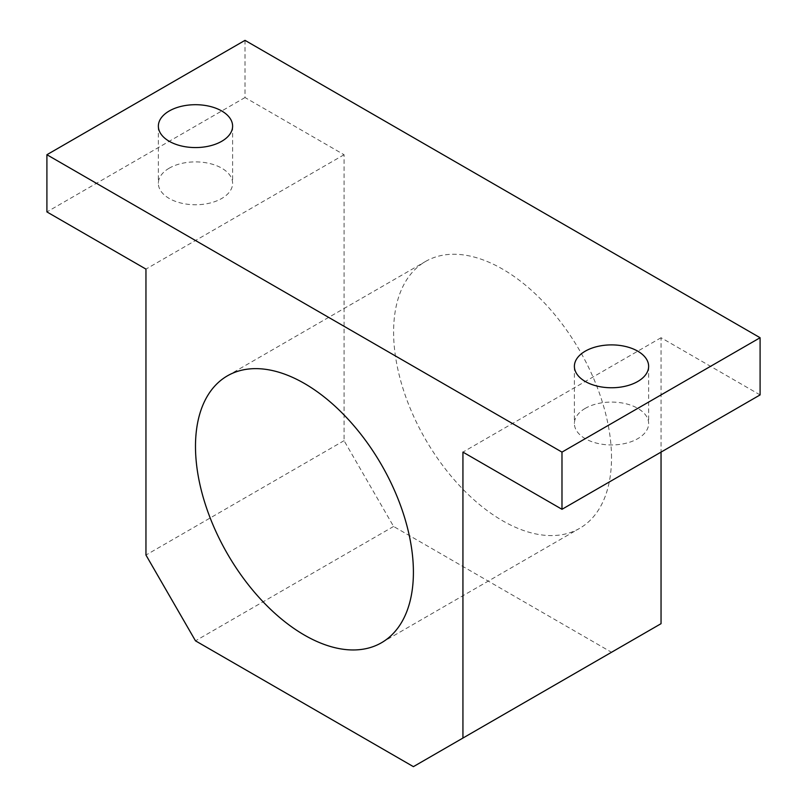 <?xml version="1.0" encoding="UTF-8"?>
<svg xmlns="http://www.w3.org/2000/svg" width="807" height="807" viewBox="0 0 807 807"><rect width="100%" height="100%" fill="white"/><g stroke="black" fill="none" stroke-linecap="round" stroke-linejoin="round"><path stroke-width="0.61" stroke-dasharray="4.04 3.03" d="M661.044 623.68L611.514 652.278L393.594 526.457L344.064 440.672L344.064 154.732L245.015 97.536L245.015 40.35M245.015 97.536L46.907 211.918M760.093 394.916L661.044 337.73L661.044 452.112M611.514 457.831A154.097 88.962 -120 0 0 544.251 302.756A154.097 88.962 -120 0 0 425.511 261.478A154.097 88.962 -120 0 0 425.511 439.401A154.097 88.962 -120 0 0 579.597 528.373A154.097 88.962 -120 0 0 611.514 457.831M344.064 440.672L145.956 555.055M393.594 526.457L195.486 640.839M344.064 154.732L145.956 269.104M661.044 337.73L462.936 452.112M585.267 408.362A37.122 21.436 0 0 0 574.392 423.514A37.122 21.436 0 0 0 611.514 444.95A37.122 21.436 0 0 0 648.636 423.514A37.122 21.436 0 0 0 625.718 403.712A37.122 21.436 0 0 0 585.267 408.362M169.238 168.169A37.122 21.436 -0 0 0 158.364 183.32A37.122 21.436 -0 0 0 195.486 204.756A37.122 21.436 -0 0 0 232.608 183.32A37.122 21.436 -0 0 0 209.689 163.518A37.122 21.436 -0 0 0 169.238 168.169M611.514 652.278L413.406 766.65M158.364 126.134L158.364 183.32M232.608 126.134L232.608 183.32M574.392 366.328L574.392 423.514M648.636 366.328L648.636 423.514M381.489 642.745L579.597 528.373M227.403 375.85L425.511 261.478"/><path stroke-width="1.21" d="M637.762 381.479A37.122 21.436 180 0 1 597.311 386.129A37.122 21.436 180 0 1 574.392 366.328A37.122 21.436 180 0 1 585.267 351.166A37.122 21.436 180 0 1 625.718 346.526A37.122 21.436 180 0 1 648.636 366.328A37.122 21.436 180 0 1 637.762 381.479M46.907 154.722L561.985 452.112L561.985 509.298L462.936 452.112L462.936 738.052L413.406 766.65L195.486 640.839L145.956 555.055L145.956 269.104L46.907 211.918L46.907 154.722L245.015 40.35L760.093 337.73L561.985 452.112M221.733 141.286A37.122 21.436 180 0 1 181.282 145.936A37.122 21.436 180 0 1 158.364 126.134A37.122 21.436 180 0 1 169.238 110.983A37.122 21.436 180 0 1 209.689 106.332A37.122 21.436 180 0 1 232.608 126.134A37.122 21.436 180 0 1 221.733 141.286M760.093 337.73L760.093 394.916L561.985 509.298M661.044 452.112L661.044 623.68L462.936 738.052M413.406 572.203A154.097 88.962 60 0 1 381.489 642.745A154.097 88.962 60 0 1 227.403 553.784A154.097 88.962 60 0 1 227.403 375.85A154.097 88.962 60 0 1 346.142 417.138A154.097 88.962 60 0 1 413.406 572.203"/></g></svg>
